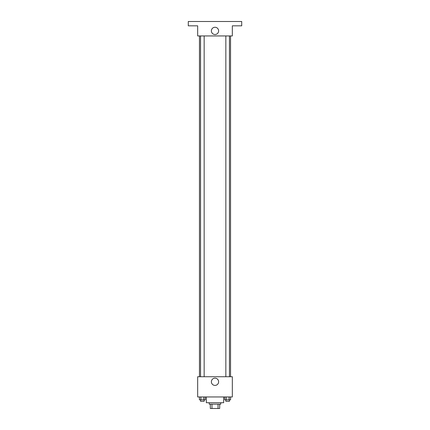 <?xml version="1.0" encoding="UTF-8"?>
<svg xmlns="http://www.w3.org/2000/svg" width="430" height="430" viewBox="0 0 430 430"><rect width="100%" height="100%" fill="white"/><g stroke="black" fill="none" stroke-linecap="round" stroke-linejoin="round"><path stroke-width="0.64" d="M218.037 404.168L218.037 408.5L210.308 408.5L210.308 404.168M218.037 408.5L219.692 408.5L219.692 404.168L219.692 408.5M220.778 402.722L220.778 404.168L209.222 404.168L209.222 402.722M211.963 404.168L211.963 408.5M206.335 396.949L206.335 402.722L223.665 402.722L223.665 396.949M232.329 396.949L197.671 396.949L197.671 376.734L232.329 376.734L232.329 396.949M218.623 381.786A3.623 3.623 0 0 1 213.189 384.92A3.623 3.623 0 0 1 213.189 378.647A3.623 3.623 0 0 1 218.623 381.786M230.539 35.943L230.539 376.734M225.847 376.734L225.847 35.943M204.153 35.943L204.153 376.734M232.329 35.943L197.671 35.943L197.671 25.832L188.286 25.832L188.286 21.5L241.714 21.5L241.714 25.832L232.329 25.832L232.329 35.943M218.623 30.885A3.623 3.623 0 0 1 213.189 34.024A3.623 3.623 0 0 1 213.189 27.751A3.623 3.623 0 0 1 218.623 30.885M230.566 396.949L230.566 399.835L224.734 399.835L224.734 396.949M229.109 396.949L229.109 399.835M226.191 396.949L226.191 399.835M229.453 399.835L229.453 401.281L225.847 401.281L225.847 399.835M205.266 396.949L205.266 399.835L199.434 399.835L199.434 396.949M203.809 396.949L203.809 399.835M200.891 396.949L200.891 399.835M204.153 399.835L204.153 401.281L200.547 401.281L200.547 399.835M199.461 35.943L199.461 376.734M229.453 376.734L229.453 35.943M200.547 35.943L200.547 376.734"/></g></svg>

